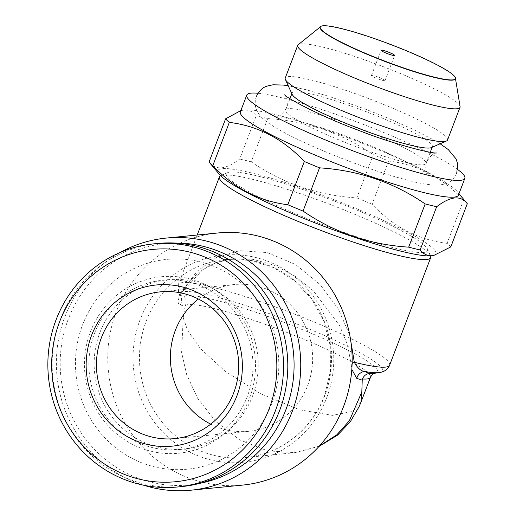 <?xml version="1.0" encoding="UTF-8"?>
<svg xmlns="http://www.w3.org/2000/svg" width="516" height="516" viewBox="0 0 516 516"><rect width="100%" height="100%" fill="white"/><g stroke="black" fill="none" stroke-linecap="round" stroke-linejoin="round"><path stroke-width="0.39" stroke-dasharray="2.58 1.94" d="M384.723 80.709A7.237 0.884 20.9 0 0 384.994 80.586A7.237 0.884 20.9 0 0 379.35 77.497A7.237 0.884 20.9 0 0 371.733 75.304A7.237 0.884 20.9 0 0 371.468 75.426A7.237 0.884 20.9 0 0 377.112 78.516A7.237 0.884 20.9 0 0 384.723 80.709M423.584 252.459A107.67 13.113 -159.1 0 1 304.253 217.371A107.67 13.113 -159.1 0 1 227.724 172.615A107.67 13.113 -159.1 0 1 230.362 172.022A107.67 13.113 -159.1 0 1 337.483 202.233A107.67 13.113 -159.1 0 1 427.371 248.854A107.67 13.113 -159.1 0 1 423.584 252.459M430.589 255.917A113.094 13.777 20.9 0 0 430.512 255.736A113.094 13.777 20.9 0 0 336.09 206.761A113.094 13.777 20.9 0 0 223.563 175.027A113.094 13.777 20.9 0 0 220.796 175.653A113.094 13.777 20.9 0 0 220.616 175.737M199.608 483.389A121.241 116.913 84.4 0 1 87.243 441.161A121.241 116.913 84.4 0 1 68.344 318.998A121.241 116.913 84.4 0 1 175.853 243.088M143.377 485.143A126.672 122.144 84.4 0 1 64.9 316.83A126.672 122.144 84.4 0 1 120.37 252.376M217.5 233.013A126.672 122.144 -95.6 0 0 116.3 311.748A126.672 122.144 -95.6 0 0 242.417 485.117M352.099 363.522A9.049 4.141 -3.2 0 0 351.222 364.522L347.442 344.585L339.651 325.667L313.328 290.798L294.933 276.112L274.19 265.198L253.021 259.329L233.374 258.716L216.785 262.463L202.756 269.675L180.735 293.546C177.485 300.525 177.323 304.298 180.252 304.866L185.115 306.427L185.47 305.311C186.586 302.086 186.147 299.099 184.141 296.345L179.723 294.539A108.573 13.229 -159.1 0 1 183.773 291.553A108.573 13.229 -159.1 0 1 308.594 328.776A108.573 13.229 -159.1 0 1 379.305 372.584M360.936 402.287L352.454 411.433L332.394 415.367L299.757 409.839L260.419 393.631L224.924 371.049L200.543 348.693L187.714 330.646L183.206 317.682L181.606 352.473L186.669 374.564L197.718 398.391L215.656 421.366L239.805 439.935L267.533 450.836L295.004 452.648L319.249 446.159M180.735 293.546A9.049 5.283 32.2 0 0 181.6 292.643A9.049 5.283 32.2 0 0 182.09 290.56L197.305 271.1L216.217 257.548L239.65 250.673L267.211 252.556L295.694 264.592L320.307 284.755L338.393 309.09L349.829 335.4M320.133 27.258A72.382 8.817 -159.1 0 1 320.52 26.742A72.382 8.817 -159.1 0 1 322.797 26.039A72.382 8.817 -159.1 0 1 396.565 47.04A72.382 8.817 -159.1 0 1 455.422 78.251A72.382 8.817 -159.1 0 1 455.37 78.903M288.418 108.683A75.097 9.146 20.9 0 0 285.651 109.94A75.097 9.146 20.9 0 0 344.198 142.023A75.097 9.146 20.9 0 0 423.191 164.785A75.097 9.146 20.9 0 0 425.958 163.52A75.097 9.146 20.9 0 0 367.418 131.445A75.097 9.146 20.9 0 0 288.418 108.683M431.434 147.589A75.097 9.146 20.9 0 0 432.369 146.744A75.097 9.146 20.9 0 0 373.823 114.662A75.097 9.146 20.9 0 0 294.829 91.9A75.097 9.146 20.9 0 0 292.056 93.164A75.097 9.146 20.9 0 0 292.185 94.415M447.52 140.036A86.856 10.578 20.9 0 0 379.808 102.929A86.856 10.578 20.9 0 0 288.438 76.6A86.856 10.578 20.9 0 0 285.232 78.064M460.078 106.535A86.856 10.578 20.9 0 0 389.451 69.079A86.856 10.578 20.9 0 0 300.931 43.886A86.856 10.578 20.9 0 0 298.196 44.718M458.434 195.151A116.713 14.216 20.9 0 0 457.021 191.371A116.713 14.216 20.9 0 0 355.834 140.752A116.713 14.216 20.9 0 0 244.668 109.914A116.713 14.216 20.9 0 0 243.933 110.005A116.713 14.216 20.9 0 0 240.359 111.875M240.856 110.572L243.668 110.063C248.783 109.682 252.963 111.604 256.207 115.81L239.701 159.038C232.858 164.249 226.827 167.171 221.616 167.816C216.456 168.164 212.276 166.249 209.077 162.063M432.44 255.749A116.713 14.216 20.9 0 0 356.421 208.651A116.713 14.216 20.9 0 0 222.241 168.642A116.713 14.216 20.9 0 0 219.352 174.376M210.721 424.146A73.736 71.105 -95.6 0 0 248.764 431.305A73.736 71.105 -95.6 0 0 307.678 385.471A73.736 71.105 -95.6 0 0 234.258 284.542A73.736 71.105 -95.6 0 0 198.35 299.016M99.872 332.614A85.05 82.012 84.4 0 1 167.823 279.743A85.05 82.012 84.4 0 1 252.505 396.153A85.05 82.012 84.4 0 1 184.554 449.017A85.05 82.012 84.4 0 1 99.872 332.614M82.554 324.912A105.406 101.646 84.4 0 1 214.456 266.553A105.406 101.646 84.4 0 1 271.713 403.66A105.406 101.646 84.4 0 1 139.81 462.026A105.406 101.646 84.4 0 1 82.554 324.912M94.615 333.13A85.05 82.012 84.4 0 1 162.566 280.265A85.05 82.012 84.4 0 1 247.248 396.669A85.05 82.012 84.4 0 1 179.297 449.539A85.05 82.012 84.4 0 1 94.615 333.13M90.416 331.872A88.668 85.501 84.4 0 1 201.375 282.774A88.668 85.501 84.4 0 1 249.544 398.113A88.668 85.501 84.4 0 1 138.585 447.211A88.668 85.501 84.4 0 1 90.416 331.872M181.993 486.549A122.144 117.783 84.4 0 1 60.378 319.365A122.144 117.783 84.4 0 1 157.967 243.442M450.791 246.912A131.193 15.983 20.9 0 0 447.05 243.359C418.521 239.959 393.521 226.924 372.049 204.246L388.554 161.018A131.193 15.983 20.9 0 0 373.326 154.684L356.82 197.905C318.133 195.519 282.923 183.49 251.189 161.824L267.694 118.596A131.193 15.983 20.9 0 0 256.207 115.81M251.189 161.824A131.193 15.983 20.9 0 0 239.701 159.038M372.049 204.246A131.193 15.983 20.9 0 0 356.82 197.905M467.296 203.685A131.193 15.983 20.9 0 0 463.555 200.131L447.05 243.359M388.554 161.018C417.083 164.417 442.083 177.452 463.555 200.131M267.694 118.596C306.381 120.989 341.592 133.018 373.326 154.684M457.711 169.538A116.713 14.216 20.9 0 0 360.877 123.453A116.713 14.216 20.9 0 0 257.968 93.267M351.222 364.522L351.809 369.404M185.115 306.427L183.206 317.682M182.09 290.56C179.258 293.81 178.471 295.133 179.723 294.539L178.575 292.895L178.317 284.503A113.094 13.777 20.9 0 0 182.09 290.56M180.252 304.866A9.049 8.836 -56.3 0 0 179.723 294.539M326.763 397.591A104.051 100.336 -95.6 0 0 270.242 262.244A104.051 100.336 -95.6 0 0 140.036 319.856A104.051 100.336 -95.6 0 0 196.557 455.202A104.051 100.336 -95.6 0 0 326.763 397.591M146.163 321.345A99.524 95.97 84.4 0 1 225.673 259.477A99.524 95.97 84.4 0 1 324.77 395.701A99.524 95.97 84.4 0 1 245.255 457.563A99.524 95.97 84.4 0 1 146.163 321.345M185.47 305.311A99.524 12.126 -159.1 0 1 188.192 304.621A99.524 12.126 -159.1 0 1 292.882 334.794A99.524 12.126 -159.1 0 1 370.475 377.306M374.397 373.307L374.293 373.32A104.051 12.674 20.9 0 0 306.523 331.337A104.051 12.674 20.9 0 0 186.908 295.668A104.051 12.674 20.9 0 0 184.141 296.345M389.625 365.193A113.094 13.777 20.9 0 0 301.454 316.882A113.094 13.777 20.9 0 0 182.49 282.6A113.094 13.777 20.9 0 0 178.317 284.503L197.209 235.019M284.639 94.821C284.11 93.847 289.302 99.62 286.354 108.096C282.078 114.494 278.711 117.409 276.26 116.848L276.228 116.848C279.253 115.532 319.636 125.498 355.634 139.9C391.425 153.039 427.042 172.041 428.383 174.95C428.912 175.924 423.72 170.151 426.668 161.676C430.86 155.342 434.22 152.426 436.762 152.929M456.757 173.17C451.3 183.328 447.346 183.464 439.929 184.98C426.906 185.741 411.703 181.426 395.817 176.988C371.004 169.635 345.294 160.282 318.695 148.918C299.235 140.5 280.943 131.69 268.391 122.989C257.078 115.268 253.034 106.477 256.265 96.608M440.129 143.777L434.246 140.249L413.477 129.51L386.374 117.493L366.16 109.437L329.014 96.395L306.433 89.797L288.244 85.779M384.994 80.586L394.605 55.418M227.724 172.615L220.796 175.653M295.004 452.648L245.255 457.563C280.02 454.499 311.845 429.802 324.435 395.849L330.459 371.223L330.266 345.752L323.848 321.113L311.651 298.945L294.488 280.691L273.493 267.54L250.047 260.316L225.673 259.477L233.342 258.722M285.651 109.94L289.953 98.672M291.856 93.693L292.056 93.164M243.933 110.005L242.888 110.153M174.814 438.613L248.764 431.305M162.566 280.265L167.823 279.743M179.297 449.539L184.554 449.017M160.308 291.85L234.258 284.542M457.021 191.371L458.982 193.719M455.422 78.251L455.48 78.606M425.958 163.52L430.26 152.252M432.169 147.273L432.369 146.744M295.036 452.642L318.927 446.521M233.374 258.716C207.309 261.825 192.339 275.66 181.6 292.643L179.923 296.371L179.329 294.423M427.371 248.854L430.512 255.736M371.468 75.426L381.079 50.258"/><path stroke-width="0.77" d="M394.334 55.541A7.237 0.884 20.9 0 0 394.605 55.418A7.237 0.884 20.9 0 0 388.961 52.329A7.237 0.884 20.9 0 0 381.343 50.136A7.237 0.884 20.9 0 0 381.079 50.258A7.237 0.884 20.9 0 0 386.723 53.348A7.237 0.884 20.9 0 0 394.334 55.541M220.616 175.737A113.094 13.777 20.9 0 0 219.397 176.924A113.094 13.777 20.9 0 0 307.562 225.24A113.094 13.777 20.9 0 0 426.532 259.516A113.094 13.777 20.9 0 0 430.705 257.619A113.094 13.777 20.9 0 0 430.589 255.917M175.853 243.088A121.241 116.913 84.4 0 1 285.922 409.575A121.241 116.913 84.4 0 1 199.608 483.389M120.37 252.376A126.672 122.144 84.4 0 1 166.1 238.089A126.672 122.144 84.4 0 1 292.224 411.465A126.672 122.144 84.4 0 1 191.023 490.2A126.672 122.144 84.4 0 1 143.377 485.143M191.023 490.2L242.417 485.117A126.672 122.144 -95.6 0 0 343.624 406.382A126.672 122.144 -95.6 0 0 217.5 233.013L166.1 238.089M319.249 446.159L336.89 434.769L349.332 420.785L361.813 392.037L362.232 380.163L356.737 378.338A9.049 8.727 -58.4 0 1 364.554 371.481L369.288 373.423A104.051 12.674 20.9 0 0 373.636 373.403A104.051 12.674 20.9 0 0 374.293 373.32L379.305 372.584A108.573 13.229 -159.1 0 1 378.621 372.668A108.573 13.229 -159.1 0 1 364.554 371.481C360.858 371.062 357.44 367.985 354.305 362.251A9.049 4.141 -3.2 0 0 352.099 363.522M369.288 373.423C366.083 374.003 363.799 375.861 362.445 378.989L362.232 380.163M361.813 392.037L360.936 402.287L370.475 377.306A99.524 12.126 -159.1 0 1 366.805 378.976A99.524 12.126 -159.1 0 1 362.445 378.989M349.829 335.4L354.305 362.251A113.094 13.777 20.9 0 0 385.452 367.095A113.094 13.777 20.9 0 0 389.625 365.193C388.026 369.282 384.581 371.746 379.305 372.584M455.46 78.658L455.37 78.903A72.382 8.817 -159.1 0 1 452.7 80.115A72.382 8.817 -159.1 0 1 376.557 58.179A72.382 8.817 -159.1 0 1 320.133 27.258L320.223 27.019A72.382 8.817 20.9 0 0 376.648 57.934A72.382 8.817 20.9 0 0 452.79 79.877A72.382 8.817 20.9 0 0 455.46 78.658A72.382 8.817 20.9 0 0 399.029 47.743A72.382 8.817 20.9 0 0 322.893 25.8A72.382 8.817 20.9 0 0 320.223 27.019M320.243 26.961L298.196 44.718A86.856 10.578 20.9 0 0 297.726 45.343L285.232 78.064A86.856 10.578 20.9 0 0 285.387 79.509L292.185 94.415A75.097 9.146 20.9 0 0 354.885 126.93A75.097 9.146 20.9 0 0 429.596 148.008A75.097 9.146 20.9 0 0 431.434 147.589L446.443 141.01A86.856 10.578 20.9 0 0 447.52 140.036L460.014 107.315A86.856 10.578 20.9 0 0 460.078 106.535L455.48 78.606M285.387 79.509A86.856 10.578 20.9 0 0 357.898 117.119A86.856 10.578 20.9 0 0 444.315 141.494A86.856 10.578 20.9 0 0 446.443 141.01M297.726 45.343A86.856 10.578 20.9 0 0 365.444 82.444A86.856 10.578 20.9 0 0 456.808 108.773A86.856 10.578 20.9 0 0 460.014 107.315M257.968 93.267A116.713 14.216 20.9 0 0 251.073 93.132A116.713 14.216 20.9 0 0 246.771 95.099L240.359 111.875A116.713 14.216 20.9 0 0 331.356 161.734A116.713 14.216 20.9 0 0 454.132 197.112A116.713 14.216 20.9 0 0 458.434 195.151L464.839 178.368A116.713 14.216 20.9 0 0 457.711 169.538M246.771 95.099A116.713 14.216 20.9 0 0 337.761 144.951A116.713 14.216 20.9 0 0 460.536 180.329A116.713 14.216 20.9 0 0 464.839 178.368M209.077 162.063A131.193 15.983 20.9 0 0 212.818 165.617C234.032 188.166 259.032 201.201 287.818 204.729A131.193 15.983 20.9 0 0 303.047 211.07C334.42 232.613 369.63 244.636 408.672 247.151A131.193 15.983 20.9 0 0 420.159 249.938C423.359 254.124 427.538 256.039 432.698 255.691L432.44 255.749A116.713 14.216 20.9 0 1 431.705 255.839A116.713 14.216 20.9 0 1 320.539 225.002A116.713 14.216 20.9 0 1 219.352 174.376L209.077 162.063L225.582 118.841L240.856 110.572M225.582 118.841A131.193 15.983 20.9 0 0 229.323 122.389L212.818 165.617M287.818 204.729L304.324 161.502C283.103 138.959 258.103 125.917 229.323 122.389M304.324 161.502A131.193 15.983 20.9 0 0 319.552 167.842L303.047 211.07M408.672 247.151L425.178 203.923C393.805 182.38 358.594 170.357 319.552 167.842M425.178 203.923A131.193 15.983 20.9 0 0 436.665 206.71L420.159 249.938M433.479 255.594L450.791 246.912L467.296 203.685C464.045 199.473 459.866 197.557 454.757 197.931C449.468 198.615 443.438 201.543 436.665 206.71M198.35 299.016A73.736 71.105 -95.6 0 0 175.343 330.382A73.736 71.105 -95.6 0 0 210.721 424.146M233.729 392.779A73.736 71.105 84.4 0 1 174.814 438.613A73.736 71.105 84.4 0 1 101.394 337.69A73.736 71.105 84.4 0 1 160.308 291.85A73.736 71.105 84.4 0 1 233.729 392.779M56.083 319.791A122.144 117.783 84.4 0 1 153.671 243.868A122.144 117.783 84.4 0 1 275.292 411.046A122.144 117.783 84.4 0 1 177.704 486.969A122.144 117.783 84.4 0 1 56.083 319.791M153.671 243.868L157.967 243.442A122.144 117.783 84.4 0 1 279.582 410.62A122.144 117.783 84.4 0 1 181.993 486.549L177.704 486.969M59.527 321.965A116.713 112.546 84.4 0 1 205.581 257.336A116.713 112.546 84.4 0 1 268.991 409.156A116.713 112.546 84.4 0 1 122.931 473.785A116.713 112.546 84.4 0 1 59.527 321.965M236.921 395.811A80.98 78.084 84.4 0 1 135.585 440.645A80.98 78.084 84.4 0 1 91.596 335.31A80.98 78.084 84.4 0 1 192.932 290.476A80.98 78.084 84.4 0 1 236.921 395.811M467.296 203.685L458.982 193.719M351.809 369.404L356.737 378.338M256.265 96.608C261.715 86.443 265.669 86.314 273.087 84.792L283.149 85.05L288.244 85.779M436.762 152.929L436.788 152.923C433.762 154.239 393.385 144.274 357.388 129.877C321.597 116.739 285.974 97.73 284.639 94.821M456.757 173.17L457.634 163.798L456.073 158.928L448.34 149.621L440.129 143.777M370.475 377.306C371.875 374.829 373.191 373.494 374.423 373.3M219.397 176.924L197.209 235.019M289.953 98.672L291.856 93.693M430.26 152.252L432.169 147.273M430.705 257.619L389.625 365.193M318.927 446.521L337.645 435.059L350.351 421.649L359.13 406.64L360.942 402.274"/></g></svg>
